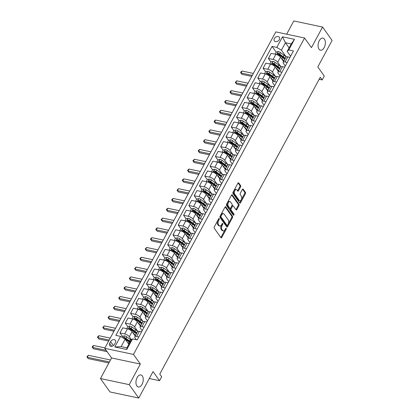<?xml version="1.0" encoding="UTF-8"?>
<svg xmlns="http://www.w3.org/2000/svg" width="419" height="419" viewBox="0 0 419 419"><rect width="100%" height="100%" fill="white"/><g stroke="black" fill="none" stroke-linecap="round" stroke-linejoin="round"><path stroke-width="0.63" d="M219.252 218.598A0.66 0.377 102 0 0 219.095 218.488A0.66 0.377 102 0 0 218.697 218.765L214.277 226.946A0.948 0.534 102 0 0 214.235 228.24L220.97 237.709A0.948 0.534 102 0 0 221.19 237.866A0.948 0.534 102 0 0 221.761 237.468L226.187 229.287A0.66 0.377 102 0 0 226.213 228.381A0.66 0.377 102 0 0 226.061 228.271A0.66 0.377 102 0 0 225.663 228.549L225.087 229.612A3.027 1.713 102 0 1 223.264 230.89A3.027 1.713 102 0 1 222.557 230.387L221.997 229.602A3.027 1.713 102 0 1 222.133 225.453L222.704 224.395A0.66 0.377 102 0 0 222.73 223.489A0.66 0.377 102 0 0 222.578 223.379A0.66 0.377 102 0 0 222.18 223.657L221.609 224.715A3.027 1.713 102 0 1 219.781 225.998A3.027 1.713 102 0 1 219.074 225.495L218.514 224.71A3.027 1.713 102 0 1 218.65 220.562L219.221 219.504A0.66 0.377 102 0 0 219.252 218.598M319.006 49.159A6.17 3.493 102 0 0 320.441 50.175A6.17 3.493 102 0 0 324.735 46.279A6.17 3.493 102 0 0 324.432 39.119A6.17 3.493 102 0 0 323.002 38.103A6.17 3.493 102 0 0 318.702 42A6.17 3.493 102 0 0 319.006 49.159M136.887 385.978A6.17 3.493 102 0 0 138.322 386.994A6.17 3.493 102 0 0 142.617 383.097A6.17 3.493 102 0 0 142.313 375.943A6.17 3.493 102 0 0 140.884 374.926A6.17 3.493 102 0 0 136.584 378.823A6.17 3.493 102 0 0 136.887 385.978M274.366 38.574A3.085 2.257 -35.4 0 0 274.34 40.889A3.085 2.257 -35.4 0 0 276.828 41.565A3.085 2.257 -35.4 0 0 279.342 39.627A3.085 2.257 -35.4 0 0 279.368 37.312A3.085 2.257 -35.4 0 0 276.88 36.642A3.085 2.257 -35.4 0 0 274.366 38.574M240.574 186.895A0.948 0.534 102 0 0 240.616 185.596L238.725 182.941A0.948 0.534 102 0 0 238.505 182.784A0.948 0.534 102 0 0 237.934 183.182L233.027 192.269A0.948 0.534 102 0 0 232.985 193.562L239.72 203.032A0.948 0.534 102 0 0 239.94 203.189A0.948 0.534 102 0 0 240.511 202.791L245.424 193.704A0.948 0.534 102 0 0 245.466 192.41L243.182 189.199A0.948 0.534 102 0 0 242.962 189.042A0.948 0.534 102 0 0 242.392 189.446L240.291 193.332A0.948 0.534 102 0 0 240.249 194.626L241.381 196.218A2.53 1.435 102 0 1 241.506 199.156A2.53 1.435 102 0 1 239.741 200.753A2.53 1.435 102 0 1 239.155 200.334L234.719 194.102A2.53 1.435 102 0 1 234.593 191.169A2.53 1.435 102 0 1 236.358 189.566A2.53 1.435 102 0 1 236.945 189.985L237.683 191.022A0.948 0.534 102 0 0 237.903 191.179A0.948 0.534 102 0 0 238.474 190.781L240.574 186.895L239.799 186.727A0.948 0.534 102 0 0 239.841 185.434L238.086 182.967M129.214 384.652L140.344 364.064L111.59 357.967L100.455 378.556L129.214 384.652L138.752 398.05L153.061 371.585L159.55 380.693L161.666 376.77L159.759 374.094L320.252 77.264L322.164 79.945L324.28 76.022L317.796 66.914L332.11 40.444L322.572 27.046L293.813 20.95L286.654 34.185M140.344 364.064L133.478 354.422L304.571 37.988L311.437 47.635L322.572 27.046M225.783 206.881A0.948 0.534 102 0 0 225.563 206.724A0.948 0.534 102 0 0 224.993 207.122L220.08 216.209A0.948 0.534 102 0 0 220.038 217.503L226.779 226.972A0.948 0.534 102 0 0 226.998 227.129A0.948 0.534 102 0 0 227.569 226.726L232.482 217.644A0.948 0.534 102 0 0 232.524 216.351L225.783 206.881L225.296 206.777M226.553 204.236L231.466 195.154A0.948 0.534 102 0 1 232.037 194.756A0.948 0.534 102 0 1 232.257 194.908L238.992 204.378A0.948 0.534 102 0 1 238.95 205.677L236.85 209.563A0.948 0.534 102 0 1 236.279 209.961A0.948 0.534 102 0 1 236.059 209.804L233.325 205.965A0.948 0.534 102 0 0 233.105 205.808A0.948 0.534 102 0 0 232.535 206.211L231.141 208.788A0.948 0.534 102 0 0 231.099 210.087L233.943 214.083A0.66 0.377 102 0 1 233.98 214.853A0.66 0.377 102 0 1 233.519 215.266A0.66 0.377 102 0 1 233.362 215.162L226.511 205.535A0.948 0.534 102 0 1 226.553 204.236M138.752 398.05L109.993 391.954L100.455 378.556M114.487 344.36L115.419 342.637A2.991 2.184 -35.4 0 0 115.445 340.39A2.991 2.184 -35.4 0 0 113.036 339.741A2.991 2.184 -35.4 0 0 110.6 341.616L109.668 343.339A2.991 2.184 -35.4 0 0 109.642 345.581A2.991 2.184 -35.4 0 0 112.051 346.235A2.991 2.184 -35.4 0 0 114.487 344.36M133.478 354.422L104.724 348.32L275.817 31.891L304.571 37.988M132.504 338.913L126.779 349.504L114.811 346.963L120.536 336.378L125.171 339.181L121.143 346.628L126.894 347.849L130.922 340.401L132.504 338.913L137.207 339.914L293.462 50.929L288.759 49.929L287.177 51.417L291.205 43.964L285.454 42.743L281.427 50.196L286.224 56.937M276.205 52.181L272.088 46.394L115.833 335.378L120.536 336.378M272.088 46.394L276.791 47.394L282.516 36.804L294.484 39.344L288.759 49.929M111.59 357.967L104.724 348.32M319.152 79.306L322.164 79.945M149.311 378.525L159.55 380.693M125.171 339.181L128.816 344.298M289.094 47.866L285.454 42.743L282.516 36.804M270.904 61.981L268.39 58.451L271.145 53.354L275.849 54.35A3.855 1.467 28.4 0 1 280.484 57.152L283.605 61.535M268.39 58.451L273.094 59.446A3.855 1.467 28.4 0 1 277.729 62.248L280.924 66.741M265.604 71.785L263.09 68.25L265.845 63.154L270.548 64.154A3.855 1.467 28.4 0 1 275.183 66.956L278.305 71.34M263.09 68.25L267.793 69.25A3.855 1.467 28.4 0 1 272.429 72.052L275.623 76.541M260.304 81.585L257.79 78.054L260.545 72.958L265.248 73.954A3.855 1.467 28.4 0 1 269.883 76.756L273.005 81.145M257.79 78.054L262.493 79.05A3.855 1.467 28.4 0 1 267.128 81.857L270.323 86.345M255.003 91.389L252.489 87.859L255.244 82.758L259.948 83.758A3.855 1.467 28.4 0 1 264.583 86.56L267.704 90.944M252.489 87.859L257.193 88.854A3.855 1.467 28.4 0 1 261.828 91.656L265.023 96.15M249.703 101.194L247.189 97.658L249.944 92.562L254.647 93.557A3.855 1.467 28.4 0 1 259.282 96.365L262.404 100.749M247.189 97.658L251.892 98.659A3.855 1.467 28.4 0 1 256.528 101.461L259.722 105.949M244.403 110.993L241.889 107.463L244.644 102.367L249.347 103.362A3.855 1.467 28.4 0 1 253.982 106.164L257.104 110.553M241.889 107.463L246.592 108.458A3.855 1.467 28.4 0 1 251.227 111.265L254.422 115.754M239.102 120.798L236.588 117.268L239.343 112.166L244.047 113.167A3.855 1.467 28.4 0 1 248.682 115.969L251.803 120.353M236.588 117.268L241.292 118.263A3.855 1.467 28.4 0 1 245.927 121.065L249.122 125.559M233.802 130.602L231.288 127.067L234.043 121.971L238.746 122.966A3.855 1.467 28.4 0 1 243.381 125.773L246.503 130.157M231.288 127.067L235.991 128.067A3.855 1.467 28.4 0 1 240.626 130.869L243.821 135.358M228.502 140.402L225.988 136.872L228.743 131.776L233.446 132.771A3.855 1.467 28.4 0 1 238.081 135.573L241.203 139.956A6.123 2.331 28.4 0 0 240.778 139.365M225.988 136.872L230.691 137.867A3.855 1.467 28.4 0 1 235.326 140.669L238.521 145.163M223.201 150.206L220.687 146.676L223.442 141.575L228.146 142.575A3.855 1.467 28.4 0 1 232.781 145.377L235.902 149.761M220.687 146.676L225.391 147.671A3.855 1.467 28.4 0 1 230.026 150.473L233.221 154.967M217.901 160.011L215.387 156.476L218.142 151.379L222.845 152.375A3.855 1.467 28.4 0 1 227.48 155.182L230.602 159.566M215.387 156.476L220.09 157.476A3.855 1.467 28.4 0 1 224.725 160.278L227.92 164.767M212.601 169.81L210.087 166.28L212.842 161.184L217.545 162.179A3.855 1.467 28.4 0 1 222.18 164.981L225.302 169.365M210.087 166.28L214.79 167.275A3.855 1.467 28.4 0 1 219.425 170.077L222.62 174.571M207.3 179.615L204.786 176.085L207.541 170.983L212.244 171.984A3.855 1.467 28.4 0 1 216.88 174.786L220.001 179.17M204.786 176.085L209.49 177.08A3.855 1.467 28.4 0 1 214.125 179.882L217.32 184.37M202 189.419L199.486 185.884L202.241 180.788L206.944 181.783A3.855 1.467 28.4 0 1 211.579 184.585L214.701 188.974M199.486 185.884L204.189 186.884A3.855 1.467 28.4 0 1 208.824 189.687L212.019 194.175M196.7 199.219L194.186 195.689L196.94 190.593L201.644 191.588A3.855 1.467 28.4 0 1 206.279 194.39L209.4 198.774M194.186 195.689L198.889 196.684A3.855 1.467 28.4 0 1 203.524 199.486L206.719 203.98M191.399 209.023L188.885 205.488L191.64 200.392L196.343 201.392A3.855 1.467 28.4 0 1 200.979 204.194L204.1 208.578M188.885 205.488L193.588 206.488A3.855 1.467 28.4 0 1 198.224 209.291L201.419 213.779M186.099 218.828L183.585 215.293L186.34 210.197L191.043 211.192A3.855 1.467 28.4 0 1 195.678 213.994L198.8 218.383M183.585 215.293L188.288 216.288A3.855 1.467 28.4 0 1 192.923 219.095L196.118 223.584M180.799 228.627L178.285 225.097L181.039 219.996L185.743 220.996A3.855 1.467 28.4 0 1 190.378 223.798L193.499 228.182A6.123 2.331 28.4 0 0 193.075 227.585M178.285 225.097L182.988 226.092A3.855 1.467 28.4 0 1 187.623 228.894L190.818 233.388M175.498 238.432L172.984 234.897L175.739 229.801L180.442 230.801A3.855 1.467 28.4 0 1 185.078 233.603L188.199 237.987M172.984 234.897L177.687 235.897A3.855 1.467 28.4 0 1 182.323 238.699L185.517 243.188M170.198 248.231L167.684 244.701L170.439 239.605L175.142 240.6A3.855 1.467 28.4 0 1 179.777 243.402L182.899 247.791M167.684 244.701L172.387 245.696A3.855 1.467 28.4 0 1 177.022 248.504L180.217 252.992M164.897 258.036L162.383 254.506L165.138 249.405L169.842 250.405A3.855 1.467 28.4 0 1 174.477 253.207L177.598 257.591A6.123 2.331 28.4 0 0 177.174 256.994M162.383 254.506L167.087 255.501A3.855 1.467 28.4 0 1 171.722 258.303L174.917 262.797M159.597 267.841L157.083 264.305L159.838 259.209L164.541 260.204A3.855 1.467 28.4 0 1 169.176 263.012L172.298 267.395M157.083 264.305L161.786 265.306A3.855 1.467 28.4 0 1 166.422 268.108L169.616 272.596M154.297 277.64L151.783 274.11L154.538 269.014L159.241 270.009A3.855 1.467 28.4 0 1 163.876 272.811L166.998 277.195M151.783 274.11L156.486 275.105A3.855 1.467 28.4 0 1 161.121 277.912L164.316 282.401M148.996 287.444L146.482 283.914L149.237 278.813L153.941 279.813A3.855 1.467 28.4 0 1 158.576 282.616L161.697 286.999A6.123 2.331 28.4 0 0 161.273 286.402M146.482 283.914L151.186 284.91A3.855 1.467 28.4 0 1 155.821 287.712L159.016 292.205M143.696 297.249L141.182 293.714L143.937 288.618L148.64 289.613A3.855 1.467 28.4 0 1 153.275 292.42L156.397 296.804M141.182 293.714L145.885 294.714A3.855 1.467 28.4 0 1 150.521 297.516L153.715 302.005M138.396 307.048L135.882 303.518L138.637 298.422L143.34 299.417A3.855 1.467 28.4 0 1 147.975 302.219L151.097 306.603M135.882 303.518L140.585 304.513A3.855 1.467 28.4 0 1 145.22 307.316L148.415 311.809M133.095 316.853L130.581 313.323L133.336 308.222L138.04 309.222A3.855 1.467 28.4 0 1 142.675 312.024L145.796 316.408M130.581 313.323L135.285 314.318A3.855 1.467 28.4 0 1 139.92 317.12L143.115 321.609M127.795 326.658L125.281 323.122L128.036 318.026L132.739 319.021A3.855 1.467 28.4 0 1 137.374 321.823L140.496 326.212M125.281 323.122L129.984 324.123A3.855 1.467 28.4 0 1 134.619 326.925L137.814 331.413M122.495 336.457L119.981 332.927L122.736 327.831L127.439 328.826A3.855 1.467 28.4 0 1 132.074 331.628L135.196 336.012M119.981 332.927L124.684 333.922A3.855 1.467 28.4 0 1 129.319 336.724L131.529 339.83M136.337 339.73L135.07 337.944A3.855 1.467 28.4 0 1 134.787 336.771A3.855 1.467 28.4 0 1 136.652 336.462L138.825 336.923M142.188 330.701L140.37 328.145A3.855 1.467 28.4 0 1 140.087 326.967A3.855 1.467 28.4 0 1 141.952 326.658L144.126 327.119M147.488 320.896L145.671 318.34A3.855 1.467 28.4 0 1 145.388 317.167A3.855 1.467 28.4 0 1 147.252 316.853L149.426 317.314M152.788 311.092L150.971 308.536A3.855 1.467 28.4 0 1 150.688 307.363A3.855 1.467 28.4 0 1 152.553 307.054L154.726 307.515M158.089 301.292L156.271 298.737A3.855 1.467 28.4 0 1 155.988 297.558A3.855 1.467 28.4 0 1 157.853 297.249L160.027 297.71M163.389 291.488L161.572 288.932A3.855 1.467 28.4 0 1 161.289 287.759A3.855 1.467 28.4 0 1 163.153 287.45L165.327 287.911M168.689 281.688L166.872 279.127A3.855 1.467 28.4 0 1 166.589 277.954A3.855 1.467 28.4 0 1 168.454 277.645L170.627 278.106M173.99 271.884L172.172 269.328A3.855 1.467 28.4 0 1 171.89 268.15A3.855 1.467 28.4 0 1 173.754 267.841L175.928 268.301M179.29 262.079L177.473 259.523A3.855 1.467 28.4 0 1 177.19 258.35A3.855 1.467 28.4 0 1 179.054 258.041L181.228 258.502M184.59 252.28L182.773 249.719A3.855 1.467 28.4 0 1 182.49 248.546A3.855 1.467 28.4 0 1 184.355 248.237L186.528 248.697M189.891 242.475L188.073 239.919A3.855 1.467 28.4 0 1 187.791 238.741A3.855 1.467 28.4 0 1 189.655 238.432L191.829 238.893M195.191 232.671L193.374 230.115A3.855 1.467 28.4 0 1 193.091 228.942A3.855 1.467 28.4 0 1 194.955 228.633L197.129 229.093M200.492 222.871L198.674 220.31A3.855 1.467 28.4 0 1 198.391 219.137A3.855 1.467 28.4 0 1 200.256 218.828L202.429 219.289M205.792 213.067L203.974 210.511A3.855 1.467 28.4 0 1 203.692 209.338A3.855 1.467 28.4 0 1 205.556 209.023L207.73 209.484M211.092 203.262L209.275 200.706A3.855 1.467 28.4 0 1 208.992 199.533A3.855 1.467 28.4 0 1 210.857 199.224L213.03 199.685M216.393 193.463L214.575 190.907A3.855 1.467 28.4 0 1 214.292 189.728A3.855 1.467 28.4 0 1 216.157 189.419L218.33 189.88M221.693 183.658L219.875 181.102A3.855 1.467 28.4 0 1 219.593 179.929A3.855 1.467 28.4 0 1 221.457 179.615L223.631 180.076M226.993 173.854L225.176 171.298A3.855 1.467 28.4 0 1 224.893 170.124A3.855 1.467 28.4 0 1 226.758 169.815L228.931 170.276M232.294 164.054L230.476 161.498A3.855 1.467 28.4 0 1 230.193 160.32A3.855 1.467 28.4 0 1 232.058 160.011L234.231 160.472M237.594 154.25L235.777 151.694A3.855 1.467 28.4 0 1 235.494 150.521A3.855 1.467 28.4 0 1 237.358 150.212L239.532 150.667M242.894 144.445L241.077 141.889A3.855 1.467 28.4 0 1 240.794 140.716A3.855 1.467 28.4 0 1 242.659 140.407L244.832 140.868M248.195 134.646L246.377 132.09A3.855 1.467 28.4 0 1 246.094 130.911A3.855 1.467 28.4 0 1 247.959 130.602L250.133 131.063M253.495 124.841L251.678 122.285A3.855 1.467 28.4 0 1 251.395 121.112A3.855 1.467 28.4 0 1 253.259 120.803L255.433 121.264M258.795 115.042L256.978 112.481A3.855 1.467 28.4 0 1 256.695 111.307A3.855 1.467 28.4 0 1 258.56 110.998L260.733 111.459M264.096 105.237L262.278 102.681A3.855 1.467 28.4 0 1 261.995 101.503A3.855 1.467 28.4 0 1 263.86 101.194L266.034 101.655M269.396 95.432L267.579 92.877A3.855 1.467 28.4 0 1 267.296 91.703A3.855 1.467 28.4 0 1 269.16 91.394L271.334 91.855M274.696 85.633L272.879 83.072A3.855 1.467 28.4 0 1 272.596 81.899A3.855 1.467 28.4 0 1 274.461 81.59L276.634 82.051M279.997 75.829L278.179 73.273A3.855 1.467 28.4 0 1 277.897 72.094A3.855 1.467 28.4 0 1 279.761 71.785L281.935 72.246M285.297 66.024L283.48 63.468A3.855 1.467 28.4 0 1 283.197 62.295A3.855 1.467 28.4 0 1 285.061 61.986L287.235 62.447M290.597 56.225L287.177 51.417M134.787 336.771L137.542 331.675A3.855 1.467 28.4 0 1 139.407 331.366L141.58 331.822M140.087 326.967L142.842 321.871A3.855 1.467 28.4 0 1 144.707 321.562L146.88 322.022M145.388 317.167L148.143 312.066A3.855 1.467 28.4 0 1 150.007 311.757L152.181 312.218M150.688 307.363L153.443 302.267A3.855 1.467 28.4 0 1 155.308 301.958L157.481 302.418M155.988 297.558L158.743 292.462A3.855 1.467 28.4 0 1 160.608 292.153L162.782 292.614M161.289 287.759L164.044 282.657A3.855 1.467 28.4 0 1 165.908 282.348L168.082 282.809M166.589 277.954L169.344 272.858A3.855 1.467 28.4 0 1 171.209 272.549L173.382 273.01M171.89 268.15L174.644 263.053A3.855 1.467 28.4 0 1 176.509 262.744L178.683 263.205M177.19 258.35L179.945 253.249A3.855 1.467 28.4 0 1 181.809 252.94L183.983 253.401M182.49 248.546L185.245 243.449A3.855 1.467 28.4 0 1 187.11 243.14L189.283 243.601M187.791 238.741L190.545 233.645A3.855 1.467 28.4 0 1 192.41 233.336L194.584 233.797M193.091 228.942L195.846 223.846A3.855 1.467 28.4 0 1 197.71 223.531L199.884 223.992M198.391 219.137L201.146 214.041A3.855 1.467 28.4 0 1 203.011 213.732L205.184 214.193M203.692 209.338L206.447 204.236A3.855 1.467 28.4 0 1 208.311 203.927L210.485 204.388M208.992 199.533L211.747 194.437A3.855 1.467 28.4 0 1 213.611 194.123L215.785 194.584M214.292 189.728L217.047 184.632A3.855 1.467 28.4 0 1 218.912 184.323L221.085 184.784M219.593 179.929L222.348 174.828A3.855 1.467 28.4 0 1 224.212 174.519L226.386 174.98M224.893 170.124L227.648 165.028A3.855 1.467 28.4 0 1 229.512 164.719L231.686 165.18M230.193 160.32L232.948 155.224A3.855 1.467 28.4 0 1 234.813 154.915L236.986 155.376M235.494 150.521L238.249 145.419A3.855 1.467 28.4 0 1 240.113 145.11L242.287 145.571M240.794 140.716L243.549 135.62A3.855 1.467 28.4 0 1 245.414 135.311L247.587 135.772M246.094 130.911L248.849 125.815A3.855 1.467 28.4 0 1 250.714 125.506L252.887 125.967M251.395 121.112L254.15 116.011A3.855 1.467 28.4 0 1 256.014 115.702L258.188 116.163M256.695 111.307L259.45 106.211A3.855 1.467 28.4 0 1 261.315 105.902L263.488 106.363M261.995 101.503L264.75 96.407A3.855 1.467 28.4 0 1 266.615 96.098L268.789 96.559M267.296 91.703L270.051 86.607A3.855 1.467 28.4 0 1 271.915 86.293L274.089 86.754M272.596 81.899L275.351 76.803A3.855 1.467 28.4 0 1 277.216 76.494L279.389 76.955M277.897 72.094L280.651 66.998A3.855 1.467 28.4 0 1 282.516 66.689L284.69 67.15M283.197 62.295L285.952 57.199A3.855 1.467 28.4 0 1 287.816 56.884L289.99 57.345M281.427 50.196L276.791 47.394M121.143 346.628L114.811 346.963M126.894 347.849L126.779 349.504M294.484 39.344L291.205 43.964M218.55 219.037A0.66 0.377 102 0 1 218.446 219.336L217.87 220.394A3.027 1.713 102 0 0 217.739 224.542L218.514 224.71M219.781 225.998L219.001 225.831A3.027 1.713 102 0 1 218.299 225.333L217.739 224.542M223.264 230.89L222.484 230.722A3.027 1.713 102 0 1 221.782 230.225L221.222 229.434A3.027 1.713 102 0 1 221.352 225.291L221.923 224.228A0.66 0.377 102 0 0 222.033 223.929M220.834 237.515A0.948 0.534 102 0 0 220.986 237.301L225.406 229.125A0.66 0.377 102 0 0 225.516 228.821M226.642 226.779A0.948 0.534 102 0 0 226.794 226.564L231.702 217.482A0.948 0.534 102 0 0 231.744 216.183L225.144 206.907M221.064 216.099A0.66 0.377 102 0 0 221.033 217.005L226.951 225.317A0.66 0.377 102 0 0 227.103 225.422A0.66 0.377 102 0 0 227.501 225.144L228.109 224.029A3.027 1.713 102 0 0 228.24 219.881L224.196 214.203A3.027 1.713 102 0 0 223.495 213.7A3.027 1.713 102 0 0 221.667 214.978L221.064 216.099L220.284 215.932A0.66 0.377 102 0 0 220.258 216.838L221.033 217.005M226.511 225.223A0.66 0.377 102 0 1 226.328 225.26A0.66 0.377 102 0 1 226.171 225.15L220.258 216.838M223.495 213.7L222.714 213.538A3.027 1.713 102 0 0 220.886 214.816L221.667 214.978M220.284 215.932L220.886 214.816M231.613 194.94L238.217 204.215L238.992 204.378M235.923 209.615A0.948 0.534 102 0 0 236.075 209.395L238.175 205.509A0.948 0.534 102 0 0 238.217 204.215M233.105 205.808L232.33 205.645A0.948 0.534 102 0 0 231.759 206.043L230.366 208.625A0.948 0.534 102 0 0 230.324 209.919L233.168 213.915L233.943 214.083M233.132 214.837A0.66 0.377 102 0 0 233.168 213.915M230.492 201.979A2.53 1.435 102 0 0 229.9 201.565A2.53 1.435 102 0 0 228.14 203.163A2.53 1.435 102 0 0 228.266 206.101L229.827 208.295A0.948 0.534 102 0 0 230.047 208.453A0.948 0.534 102 0 0 230.618 208.049L232.011 205.472A0.948 0.534 102 0 0 232.053 204.179L230.492 201.979M229.9 201.565L229.125 201.398A2.53 1.435 102 0 0 227.36 203A2.53 1.435 102 0 0 227.486 205.933L228.266 206.101M230.047 208.453L229.272 208.285A0.948 0.534 102 0 1 229.052 208.133L227.486 205.933M237.547 190.834A0.948 0.534 102 0 0 237.699 190.614L239.799 186.727M236.358 189.566L235.578 189.404A2.53 1.435 102 0 0 233.818 191.001A2.53 1.435 102 0 0 233.938 193.939L234.719 194.102M239.741 200.753L238.966 200.591A2.53 1.435 102 0 1 238.374 200.172L233.938 193.939M239.584 202.838A0.948 0.534 102 0 0 239.736 202.623L244.649 193.541A0.948 0.534 102 0 0 244.691 192.242L242.543 189.226M128.104 343.297L128.224 343.386A7.374 2.807 28.4 0 1 128.989 343.973M122.044 337.29L122.584 336.289L124.563 335.839A2.556 0.974 28.4 0 1 126.706 336.834L130.346 339.469A7.374 2.807 28.4 0 1 131.205 340.134M124.165 338.573A2.556 0.974 28.4 0 1 125.391 339.264L129.031 341.899A7.374 2.807 28.4 0 1 129.796 342.485M130.304 341.543A7.374 2.807 -151.6 0 0 129.539 340.956L125.899 338.327A2.556 0.974 -151.6 0 0 124.391 337.515C123.558 337.614 123.39 337.929 123.877 338.458M124.391 337.515L124.935 338.29A1.299 0.498 28.4 0 1 125.323 338.526L128.968 341.16A6.123 2.331 28.4 0 1 130.042 342.03M110.49 359.994L88.357 355.302L87.299 357.266L88.252 358.606L108.877 362.98M109.432 361.958L87.299 357.266L86.89 356.862L88.357 355.302M88.252 358.606L86.89 356.862M134.771 335.42A6.123 2.331 28.4 0 1 135.206 335.996M133.404 333.498L133.525 333.587A7.374 2.807 28.4 0 1 135.547 335.357M126.706 328.669L127.884 326.49L129.864 326.034A2.556 0.974 28.4 0 1 132.006 327.03L135.646 329.664A7.374 2.807 28.4 0 1 137.71 331.481M136.861 332.927A7.374 2.807 -151.6 0 0 134.839 331.151L131.199 328.522A2.556 0.974 -151.6 0 0 129.686 327.716C128.858 327.81 128.691 328.124 129.178 328.653A2.556 0.974 28.4 0 1 130.691 329.465L134.331 332.094A7.374 2.807 28.4 0 1 136.353 333.87M129.686 327.716L130.236 328.486A1.299 0.498 28.4 0 1 130.623 328.726L134.269 331.356A6.123 2.331 28.4 0 1 136.521 333.566M104.954 347.896L93.657 345.502L92.599 347.461L93.552 348.802L107.107 351.677M106.154 350.336L92.599 347.461L92.19 347.063L92.615 346.277L93.657 345.502M93.552 348.802L92.19 347.063M140.072 325.615A6.123 2.331 28.4 0 1 140.506 326.192M138.705 323.693L138.825 323.782A7.374 2.807 28.4 0 1 140.847 325.558M132.006 318.869L133.184 316.685L135.164 316.23A2.556 0.974 28.4 0 1 137.306 317.23L140.946 319.859A7.374 2.807 28.4 0 1 143.01 321.677M142.161 323.128A7.374 2.807 -151.6 0 0 140.14 321.352L136.5 318.718A2.556 0.974 -151.6 0 0 134.986 317.911C134.159 318.011 133.991 318.325 134.478 318.854A2.556 0.974 28.4 0 1 135.992 319.66L139.632 322.29A7.374 2.807 28.4 0 1 141.653 324.065M134.986 317.911L135.536 318.681A1.299 0.498 28.4 0 1 135.924 318.922L139.569 321.556A6.123 2.331 28.4 0 1 141.821 323.761M110.255 338.091L98.957 335.698L97.899 337.656L98.853 338.997L108.641 341.076M109.191 340.055L97.899 337.656L97.491 337.258L97.915 336.473L98.957 335.698M98.853 338.997L97.491 337.258M145.372 315.811A6.123 2.331 28.4 0 1 145.807 316.387M144.005 313.889L144.126 313.978A7.374 2.807 28.4 0 1 146.147 315.753M137.306 309.065L138.485 306.881L140.465 306.43A2.556 0.974 28.4 0 1 142.607 307.426L146.247 310.06A7.374 2.807 28.4 0 1 148.31 311.877M147.462 313.323A7.374 2.807 -151.6 0 0 145.44 311.547L141.8 308.918A2.556 0.974 -151.6 0 0 140.286 308.106C139.459 308.206 139.286 308.52 139.778 309.049A2.556 0.974 28.4 0 1 141.292 309.856L144.932 312.49A7.374 2.807 28.4 0 1 146.954 314.266M140.286 308.106L140.836 308.882A1.299 0.498 28.4 0 1 141.224 309.117L144.869 311.752A6.123 2.331 28.4 0 1 147.121 313.957M115.555 328.292L104.258 325.893L103.2 327.857L104.153 329.198L113.942 331.272M114.492 330.251L103.2 327.857L102.791 327.454L104.258 325.893M104.153 329.198L102.791 327.454M150.672 306.011A6.123 2.331 28.4 0 1 151.107 306.588M149.305 304.089L149.426 304.178A7.374 2.807 28.4 0 1 151.448 305.949M142.607 299.26L143.785 297.081L145.765 296.626A2.556 0.974 28.4 0 1 147.907 297.626L151.547 300.255A7.374 2.807 28.4 0 1 153.611 302.073M152.762 303.518A7.374 2.807 -151.6 0 0 150.74 301.743L147.1 299.114A2.556 0.974 -151.6 0 0 145.587 298.307C144.759 298.407 144.586 298.716 145.079 299.245A2.556 0.974 28.4 0 1 146.592 300.056L150.232 302.686A7.374 2.807 28.4 0 1 152.254 304.461M145.587 298.307L146.137 299.077A1.299 0.498 28.4 0 1 146.524 299.318L150.17 301.947A6.123 2.331 28.4 0 1 152.422 304.157M120.855 318.487L109.558 316.094L108.5 318.052L109.453 319.393L119.242 321.467M119.792 320.446L108.5 318.052L108.092 317.654L108.516 316.869L109.558 316.094M109.453 319.393L108.092 317.654M155.973 296.207A6.123 2.331 28.4 0 1 156.407 296.783M154.606 294.285L154.726 294.374A7.374 2.807 28.4 0 1 156.748 296.149M147.907 289.461L149.085 287.277L151.065 286.821A2.556 0.974 28.4 0 1 153.207 287.822L156.847 290.451A7.374 2.807 28.4 0 1 158.911 292.268M158.063 293.719A7.374 2.807 -151.6 0 0 156.041 291.943L152.401 289.309A2.556 0.974 -151.6 0 0 150.887 288.502C150.06 288.602 149.887 288.916 150.379 289.445A2.556 0.974 28.4 0 1 151.893 290.252L155.533 292.886A7.374 2.807 28.4 0 1 157.554 294.657M150.887 288.502L151.437 289.272A1.299 0.498 28.4 0 1 151.825 289.513L155.47 292.148A6.123 2.331 28.4 0 1 157.722 294.353M126.156 308.683L114.858 306.289L113.8 308.253L114.754 309.589L124.543 311.668M125.092 310.647L113.8 308.253L113.392 307.85L114.858 306.289M114.754 309.589L113.392 307.85M159.906 284.48L160.027 284.569A7.374 2.807 28.4 0 1 162.048 286.345M153.207 279.656L154.386 277.472L156.366 277.022A2.556 0.974 28.4 0 1 158.508 278.017L162.148 280.651A7.374 2.807 28.4 0 1 164.211 282.469M163.363 283.914A7.374 2.807 -151.6 0 0 161.341 282.139L157.701 279.51A2.556 0.974 -151.6 0 0 156.187 278.698C155.36 278.797 155.187 279.112 155.679 279.641A2.556 0.974 28.4 0 1 157.193 280.447L160.833 283.082A7.374 2.807 28.4 0 1 162.855 284.857M156.187 278.698L156.737 279.473A1.299 0.498 28.4 0 1 157.125 279.714L160.77 282.343A6.123 2.331 28.4 0 1 163.022 284.548M131.456 298.883L120.159 296.49L119.101 298.448L120.054 299.789L129.843 301.863M130.393 300.842L119.101 298.448L118.692 298.045L120.159 296.49M120.054 299.789L118.692 298.045M166.573 276.603A6.123 2.331 28.4 0 1 167.008 277.179M165.206 274.681L165.327 274.77A7.374 2.807 28.4 0 1 167.349 276.54M158.508 269.852L159.686 267.673L161.666 267.217A2.556 0.974 28.4 0 1 163.808 268.218L167.448 270.847A7.374 2.807 28.4 0 1 169.512 272.664M168.663 274.11A7.374 2.807 -151.6 0 0 166.642 272.34L163.001 269.705A2.556 0.974 -151.6 0 0 161.488 268.898C160.66 268.998 160.487 269.307 160.98 269.836A2.556 0.974 28.4 0 1 162.493 270.648L166.133 273.277A7.374 2.807 28.4 0 1 168.155 275.053M161.488 268.898L162.038 269.668A1.299 0.498 28.4 0 1 162.425 269.909L166.071 272.539A6.123 2.331 28.4 0 1 168.323 274.749M136.756 289.079L125.459 286.685L124.401 288.644L125.354 289.985L135.143 292.059M135.693 291.037L124.401 288.644L123.993 288.246L124.417 287.46L125.459 286.685M125.354 289.985L123.993 288.246M171.874 266.798A6.123 2.331 28.4 0 1 172.309 267.374M170.507 264.876L170.627 264.965A7.374 2.807 28.4 0 1 172.649 266.741M163.808 260.052L164.986 257.868L166.966 257.413A2.556 0.974 28.4 0 1 169.108 258.413L172.748 261.042A7.374 2.807 28.4 0 1 174.812 262.865M173.964 264.31A7.374 2.807 -151.6 0 0 171.942 262.535L168.302 259.9A2.556 0.974 -151.6 0 0 166.788 259.094C165.961 259.193 165.788 259.508 166.28 260.037A2.556 0.974 28.4 0 1 167.794 260.843L171.434 263.478A7.374 2.807 28.4 0 1 173.456 265.248M166.788 259.094L167.338 259.864A1.299 0.498 28.4 0 1 167.726 260.105L171.371 262.739A6.123 2.331 28.4 0 1 173.623 264.944M142.057 279.274L130.759 276.88L129.701 278.845L130.655 280.18L140.444 282.259M140.994 281.238L129.701 278.845L129.293 278.441L130.759 276.88M130.655 280.18L129.293 278.441M175.807 255.071L175.928 255.161A7.374 2.807 28.4 0 1 177.949 256.936M169.108 250.248L170.287 248.069L172.267 247.613A2.556 0.974 28.4 0 1 174.404 248.608L178.049 251.243A7.374 2.807 28.4 0 1 180.112 253.06M179.264 254.506A7.374 2.807 -151.6 0 0 177.242 252.73L173.602 250.101A2.556 0.974 -151.6 0 0 172.089 249.289C171.261 249.389 171.088 249.703 171.581 250.232A2.556 0.974 28.4 0 1 173.094 251.039L176.734 253.673A7.374 2.807 28.4 0 1 178.756 255.449M172.089 249.289L172.638 250.064A1.299 0.498 28.4 0 1 173.026 250.305L176.671 252.935A6.123 2.331 28.4 0 1 178.923 255.14M147.357 269.475L136.06 267.081L135.002 269.04L135.955 270.381L145.744 272.455M146.294 271.433L135.002 269.04L134.593 268.637L136.06 267.081M135.955 270.381L134.593 268.637M182.475 247.194A6.123 2.331 28.4 0 1 182.909 247.77M181.108 245.272L181.228 245.361A7.374 2.807 28.4 0 1 183.25 247.137M174.409 240.443L175.587 238.264L177.567 237.809A2.556 0.974 28.4 0 1 179.704 238.809L183.349 241.438A7.374 2.807 28.4 0 1 185.413 243.256M184.564 244.701A7.374 2.807 -151.6 0 0 182.543 242.931L178.903 240.297A2.556 0.974 -151.6 0 0 177.389 239.49C176.561 239.589 176.389 239.904 176.881 240.433A2.556 0.974 28.4 0 1 178.394 241.239L182.035 243.868A7.374 2.807 28.4 0 1 184.056 245.644M177.389 239.49L177.939 240.26A1.299 0.498 28.4 0 1 178.326 240.501L181.972 243.13A6.123 2.331 28.4 0 1 184.224 245.34M152.657 259.67L141.36 257.276L140.302 259.235L141.255 260.576L151.044 262.65M151.594 261.629L140.302 259.235L139.894 258.837L140.318 258.052L141.36 257.276M141.255 260.576L139.894 258.837M187.775 237.39A6.123 2.331 28.4 0 1 188.21 237.966M186.408 235.468L186.528 235.557A7.374 2.807 28.4 0 1 188.55 237.332M179.709 230.644L180.888 228.46L182.867 228.009A2.556 0.974 28.4 0 1 185.004 229.004L188.65 231.634A7.374 2.807 28.4 0 1 190.713 233.456M189.865 234.902A7.374 2.807 -151.6 0 0 187.843 233.126L184.203 230.497A2.556 0.974 -151.6 0 0 182.689 229.685C181.862 229.785 181.689 230.099 182.181 230.628A2.556 0.974 28.4 0 1 183.695 231.435L187.335 234.069A7.374 2.807 28.4 0 1 189.357 235.839M182.689 229.685L183.239 230.455A1.299 0.498 28.4 0 1 183.627 230.696L187.272 233.331A6.123 2.331 28.4 0 1 189.524 235.536M157.958 249.871L146.66 247.472L145.603 249.436L146.556 250.772L156.345 252.851M156.895 251.829L145.603 249.436L145.194 249.033L146.66 247.472M146.556 250.772L145.194 249.033M191.708 225.668L191.829 225.752A7.374 2.807 28.4 0 1 193.85 227.527M185.009 220.839L186.188 218.66L188.168 218.205A2.556 0.974 28.4 0 1 190.305 219.2L193.95 221.834A7.374 2.807 28.4 0 1 196.013 223.652M195.165 225.097A7.374 2.807 -151.6 0 0 193.143 223.322L189.503 220.693A2.556 0.974 -151.6 0 0 187.99 219.886C187.162 219.98 186.989 220.294 187.482 220.823A2.556 0.974 28.4 0 1 188.995 221.635L192.635 224.265A7.374 2.807 28.4 0 1 194.657 226.04M187.99 219.886L188.54 220.656A1.299 0.498 28.4 0 1 188.927 220.897L192.572 223.526A6.123 2.331 28.4 0 1 194.825 225.731M163.258 240.066L151.961 237.673L150.903 239.631L151.856 240.972L161.645 243.046M162.195 242.025L150.903 239.631L150.494 239.233L150.919 238.448L151.961 237.673M151.856 240.972L150.494 239.233M198.376 217.786A6.123 2.331 28.4 0 1 198.81 218.362M197.009 215.864L197.129 215.953A7.374 2.807 28.4 0 1 199.151 217.728M190.31 211.04L191.488 208.856L193.468 208.4A2.556 0.974 28.4 0 1 195.605 209.4L199.25 212.03A7.374 2.807 28.4 0 1 201.314 213.847M200.465 215.293A7.374 2.807 -151.6 0 0 198.444 213.522L194.804 210.888A2.556 0.974 -151.6 0 0 193.29 210.081C192.462 210.181 192.29 210.495 192.782 211.024A2.556 0.974 28.4 0 1 194.296 211.831L197.936 214.46A7.374 2.807 28.4 0 1 199.957 216.235M193.29 210.081L193.84 210.851A1.299 0.498 28.4 0 1 194.227 211.092L197.873 213.721A6.123 2.331 28.4 0 1 200.125 215.932M168.558 230.261L157.261 227.868L156.203 229.827L157.156 231.168L166.945 233.242M167.495 232.226L156.203 229.827L155.795 229.429L156.219 228.643L157.261 227.868M157.156 231.168L155.795 229.429M203.676 207.981A6.123 2.331 28.4 0 1 204.111 208.557M202.309 206.059L202.429 206.148A7.374 2.807 28.4 0 1 204.451 207.924M195.61 201.235L196.789 199.051L198.768 198.601A2.556 0.974 28.4 0 1 200.905 199.596L204.551 202.23A7.374 2.807 28.4 0 1 206.614 204.048M205.766 205.493A7.374 2.807 -151.6 0 0 203.744 203.718L200.104 201.089A2.556 0.974 -151.6 0 0 198.59 200.277C197.763 200.376 197.59 200.691 198.082 201.22A2.556 0.974 28.4 0 1 199.591 202.026L203.236 204.661A7.374 2.807 28.4 0 1 205.258 206.431M198.59 200.277L199.14 201.047A1.299 0.498 28.4 0 1 199.528 201.288L203.173 203.922A6.123 2.331 28.4 0 1 205.425 206.127M173.859 220.462L162.562 218.063L161.504 220.027L162.457 221.368L172.246 223.442M172.796 222.421L161.504 220.027L161.095 219.624L162.562 218.063M162.457 221.368L161.095 219.624M208.976 198.182A6.123 2.331 28.4 0 1 209.411 198.758M207.609 196.26L207.73 196.349A7.374 2.807 28.4 0 1 209.751 198.119M200.911 191.431L202.089 189.252L204.069 188.796A2.556 0.974 28.4 0 1 206.206 189.791L209.851 192.426A7.374 2.807 28.4 0 1 211.914 194.243M211.066 195.689A7.374 2.807 -151.6 0 0 209.044 193.913L205.404 191.284A2.556 0.974 -151.6 0 0 203.891 190.477C203.063 190.572 202.89 190.886 203.383 191.415A2.556 0.974 28.4 0 1 204.891 192.227L208.536 194.856A7.374 2.807 28.4 0 1 210.558 196.631M203.891 190.477L204.441 191.247A1.299 0.498 28.4 0 1 204.828 191.488L208.473 194.117A6.123 2.331 28.4 0 1 210.726 196.328M179.159 210.657L167.862 208.264L166.804 210.223L167.757 211.564L177.546 213.638M178.096 212.616L166.804 210.223L166.395 209.825L166.82 209.039L167.862 208.264M167.757 211.564L166.395 209.825M214.277 188.377A6.123 2.331 28.4 0 1 214.711 188.953M212.91 186.455L213.03 186.544A7.374 2.807 28.4 0 1 215.052 188.32M206.211 181.631L207.389 179.447L209.369 178.992A2.556 0.974 28.4 0 1 211.506 179.992L215.151 182.621A7.374 2.807 28.4 0 1 217.215 184.439M216.366 185.884A7.374 2.807 -151.6 0 0 214.345 184.114L210.705 181.479A2.556 0.974 -151.6 0 0 209.191 180.673C208.363 180.772 208.191 181.087 208.683 181.616A2.556 0.974 28.4 0 1 210.191 182.422L213.837 185.051A7.374 2.807 28.4 0 1 215.858 186.827M209.191 180.673L209.741 181.443A1.299 0.498 28.4 0 1 210.129 181.684L213.774 184.313A6.123 2.331 28.4 0 1 216.026 186.523M184.46 200.853L173.162 198.459L172.104 200.418L173.057 201.759L182.846 203.833M183.396 202.817L172.104 200.418L171.696 200.02L172.12 199.234L173.162 198.459M173.057 201.759L171.696 200.02M219.577 178.573A6.123 2.331 28.4 0 1 220.012 179.149M218.21 176.65L218.33 176.739A7.374 2.807 28.4 0 1 220.352 178.515M211.511 171.827L212.69 169.643L214.669 169.192A2.556 0.974 28.4 0 1 216.806 170.187L220.452 172.822A7.374 2.807 28.4 0 1 222.515 174.639M221.667 176.085A7.374 2.807 -151.6 0 0 219.645 174.309L216.005 171.68A2.556 0.974 -151.6 0 0 214.491 170.868C213.664 170.968 213.491 171.282 213.983 171.811A2.556 0.974 28.4 0 1 215.492 172.618L219.137 175.252A7.374 2.807 28.4 0 1 221.159 177.028M214.491 170.868L215.041 171.643A1.299 0.498 28.4 0 1 215.429 171.879L219.074 174.514A6.123 2.331 28.4 0 1 221.326 176.718M189.76 191.054L178.463 188.655L177.405 190.619L178.358 191.96L188.147 194.034M188.697 193.012L177.405 190.619L176.996 190.216L178.463 188.655M178.358 191.96L176.996 190.216M224.877 168.773A6.123 2.331 28.4 0 1 225.312 169.349M223.51 166.851L223.631 166.94A7.374 2.807 28.4 0 1 225.652 168.71M216.812 162.022L217.99 159.843L219.97 159.388A2.556 0.974 28.4 0 1 222.107 160.383L225.752 163.017A7.374 2.807 28.4 0 1 227.816 164.835M226.967 166.28A7.374 2.807 -151.6 0 0 224.945 164.505L221.305 161.875A2.556 0.974 -151.6 0 0 219.792 161.069C218.964 161.163 218.791 161.477 219.284 162.006A2.556 0.974 28.4 0 1 220.792 162.818L224.437 165.447A7.374 2.807 28.4 0 1 226.459 167.223M219.792 161.069L220.342 161.839A1.299 0.498 28.4 0 1 220.729 162.08L224.375 164.709A6.123 2.331 28.4 0 1 226.627 166.919M195.06 181.249L183.763 178.855L182.705 180.814L183.658 182.155L193.447 184.229M193.997 183.208L182.705 180.814L182.296 180.416L182.721 179.631L183.763 178.855M183.658 182.155L182.296 180.416M230.178 158.969A6.123 2.331 28.4 0 1 230.612 159.545M228.811 157.046L228.931 157.135A7.374 2.807 28.4 0 1 230.953 158.911M222.112 152.223L223.29 150.039L225.27 149.583A2.556 0.974 28.4 0 1 227.407 150.583L231.052 153.213A7.374 2.807 28.4 0 1 233.116 155.03M232.267 156.481A7.374 2.807 -151.6 0 0 230.246 154.705L226.606 152.071A2.556 0.974 -151.6 0 0 225.092 151.264C224.265 151.364 224.092 151.678 224.584 152.207A2.556 0.974 28.4 0 1 226.092 153.014L229.738 155.643A7.374 2.807 28.4 0 1 231.759 157.418M225.092 151.264L225.642 152.034A1.299 0.498 28.4 0 1 226.03 152.275L229.675 154.91A6.123 2.331 28.4 0 1 231.927 157.115M200.361 171.444L189.063 169.051L188.005 171.01L188.959 172.35L198.747 174.43M199.297 173.408L188.005 171.01L187.597 170.612L188.021 169.826L189.063 169.051M188.959 172.35L187.597 170.612M235.478 149.164A6.123 2.331 28.4 0 1 235.913 149.74M234.111 147.242L234.231 147.331A7.374 2.807 28.4 0 1 236.253 149.106M227.412 142.418L228.591 140.234L230.57 139.784A2.556 0.974 28.4 0 1 232.707 140.779L236.353 143.413A7.374 2.807 28.4 0 1 238.416 145.231M237.568 146.676A7.374 2.807 -151.6 0 0 235.546 144.901L231.906 142.271A2.556 0.974 -151.6 0 0 230.392 141.46C229.565 141.559 229.392 141.873 229.884 142.402A2.556 0.974 28.4 0 1 231.393 143.209L235.038 145.843A7.374 2.807 28.4 0 1 237.06 147.619M230.392 141.46L230.942 142.235A1.299 0.498 28.4 0 1 231.33 142.47L234.975 145.105A6.123 2.331 28.4 0 1 237.227 147.31M205.661 161.645L194.364 159.251L193.306 161.21L194.259 162.551L204.048 164.625M204.598 163.604L193.306 161.21L192.897 160.807L194.364 159.251M194.259 162.551L192.897 160.807M239.411 137.442L239.532 137.532A7.374 2.807 28.4 0 1 241.554 139.302M232.713 132.614L233.891 130.435L235.871 129.979A2.556 0.974 28.4 0 1 238.008 130.979L241.653 133.609A7.374 2.807 28.4 0 1 243.717 135.426M242.868 136.872A7.374 2.807 -151.6 0 0 240.846 135.101L237.206 132.467A2.556 0.974 -151.6 0 0 235.693 131.66C234.865 131.76 234.692 132.069 235.185 132.598A2.556 0.974 28.4 0 1 236.693 133.41L240.338 136.039A7.374 2.807 28.4 0 1 242.36 137.814M235.693 131.66L236.243 132.43A1.299 0.498 28.4 0 1 236.63 132.671L240.276 135.3A6.123 2.331 28.4 0 1 242.528 137.511M210.961 151.84L199.664 149.447L198.606 151.406L199.559 152.746L209.348 154.821M209.898 153.799L198.606 151.406L198.197 151.008L198.622 150.222L199.664 149.447M199.559 152.746L198.197 151.008M246.079 129.56A6.123 2.331 28.4 0 1 246.513 130.136M244.712 127.638L244.832 127.727A7.374 2.807 28.4 0 1 246.854 129.502M238.013 122.814L239.191 120.63L241.171 120.174A2.556 0.974 28.4 0 1 243.308 121.175L246.953 123.804A7.374 2.807 28.4 0 1 249.017 125.621M248.168 127.072A7.374 2.807 -151.6 0 0 246.147 125.297L242.507 122.662A2.556 0.974 -151.6 0 0 240.993 121.856C240.166 121.955 239.993 122.269 240.485 122.798A2.556 0.974 28.4 0 1 241.993 123.605L245.639 126.239A7.374 2.807 28.4 0 1 247.66 128.01M240.993 121.856L241.543 122.626A1.299 0.498 28.4 0 1 241.931 122.867L245.576 125.501A6.123 2.331 28.4 0 1 247.828 127.706M216.262 142.036L204.964 139.642L203.906 141.606L204.86 142.942L214.648 145.021M215.198 144L203.906 141.606L203.498 141.203L204.964 139.642M204.86 142.942L203.498 141.203M251.379 119.755A6.123 2.331 28.4 0 1 251.814 120.337M250.012 117.833L250.133 117.922A7.374 2.807 28.4 0 1 252.154 119.698M243.313 113.01L244.492 110.831L246.472 110.375A2.556 0.974 28.4 0 1 248.608 111.37L252.254 114.005A7.374 2.807 28.4 0 1 254.317 115.822M253.469 117.268A7.374 2.807 -151.6 0 0 251.447 115.492L247.807 112.863A2.556 0.974 -151.6 0 0 246.293 112.051C245.466 112.151 245.293 112.465 245.785 112.994A2.556 0.974 28.4 0 1 247.294 113.8L250.939 116.435A7.374 2.807 28.4 0 1 252.961 118.21M246.293 112.051L246.843 112.826A1.299 0.498 28.4 0 1 247.231 113.067L250.876 115.696A6.123 2.331 28.4 0 1 253.128 117.901M221.557 132.236L210.265 129.843L209.207 131.802L210.16 133.142L219.949 135.217M220.499 134.195L209.207 131.802L208.798 131.398L210.265 129.843M210.16 133.142L208.798 131.398M256.679 109.956A6.123 2.331 28.4 0 1 257.114 110.532M255.312 108.034L255.433 108.123A7.374 2.807 28.4 0 1 257.455 109.893M248.614 103.205L249.792 101.026L251.772 100.57A2.556 0.974 28.4 0 1 253.909 101.571L257.554 104.2A7.374 2.807 28.4 0 1 259.618 106.017M258.769 107.463A7.374 2.807 -151.6 0 0 256.747 105.693L253.107 103.058A2.556 0.974 -151.6 0 0 251.594 102.252C250.766 102.351 250.593 102.665 251.086 103.189A2.556 0.974 28.4 0 1 252.594 104.001L256.239 106.63A7.374 2.807 28.4 0 1 258.261 108.406M251.594 102.252L252.144 103.022A1.299 0.498 28.4 0 1 252.531 103.263L256.177 105.892A6.123 2.331 28.4 0 1 258.429 108.102M226.857 122.432L215.565 120.038L214.507 121.997L215.46 123.338L225.249 125.412M225.799 124.391L214.507 121.997L214.099 121.599L214.523 120.813L215.565 120.038M215.46 123.338L214.099 121.599M261.98 100.151A6.123 2.331 28.4 0 1 262.414 100.728M260.613 98.229L260.733 98.318A7.374 2.807 28.4 0 1 262.755 100.094M253.914 93.406L255.092 91.222L257.072 90.766A2.556 0.974 28.4 0 1 259.209 91.766L262.854 94.395A7.374 2.807 28.4 0 1 264.918 96.218M264.07 97.664A7.374 2.807 -151.6 0 0 262.048 95.888L258.408 93.254A2.556 0.974 -151.6 0 0 256.894 92.447C256.067 92.547 255.894 92.861 256.386 93.39A2.556 0.974 28.4 0 1 257.894 94.196L261.54 96.831A7.374 2.807 28.4 0 1 263.561 98.601M256.894 92.447L257.444 93.217A1.299 0.498 28.4 0 1 257.832 93.458L261.477 96.092A6.123 2.331 28.4 0 1 263.729 98.297M232.157 112.627L220.865 110.234L219.807 112.198L220.761 113.533L230.55 115.613M231.099 114.591L219.807 112.198L219.399 111.794L220.865 110.234M220.761 113.533L219.399 111.794M267.28 90.347A6.123 2.331 28.4 0 1 267.715 90.928M265.913 88.425L266.034 88.514A7.374 2.807 28.4 0 1 268.055 90.289M259.214 83.601L260.393 81.422L262.373 80.967A2.556 0.974 28.4 0 1 264.509 81.962L268.155 84.596A7.374 2.807 28.4 0 1 270.218 86.414M269.37 87.859A7.374 2.807 -151.6 0 0 267.348 86.084L263.708 83.454A2.556 0.974 -151.6 0 0 262.194 82.648C261.367 82.742 261.194 83.056 261.686 83.585A2.556 0.974 28.4 0 1 263.195 84.397L266.84 87.026A7.374 2.807 28.4 0 1 268.862 88.802M262.194 82.648L262.744 83.418A1.299 0.498 28.4 0 1 263.132 83.659L266.777 86.288A6.123 2.331 28.4 0 1 269.029 88.493M237.458 102.828L226.166 100.434L225.108 102.393L226.061 103.734L235.85 105.808M236.4 104.787L225.108 102.393L224.699 101.995L225.123 101.209L226.166 100.434M226.061 103.734L224.699 101.995M272.58 80.548A6.123 2.331 28.4 0 1 273.015 81.124M271.213 78.625L271.334 78.714A7.374 2.807 28.4 0 1 273.356 80.49M264.515 73.796L265.693 71.618L267.673 71.162A2.556 0.974 28.4 0 1 269.81 72.162L273.455 74.792A7.374 2.807 28.4 0 1 275.519 76.609M274.67 78.054A7.374 2.807 -151.6 0 0 272.649 76.284L269.008 73.65A2.556 0.974 -151.6 0 0 267.495 72.843C266.667 72.943 266.494 73.257 266.987 73.786A2.556 0.974 28.4 0 1 268.495 74.592L272.141 77.222A7.374 2.807 28.4 0 1 274.162 78.997M267.495 72.843L268.045 73.613A1.299 0.498 28.4 0 1 268.432 73.854L272.078 76.483A6.123 2.331 28.4 0 1 274.33 78.693M242.758 93.023L231.466 90.63L230.408 92.589L231.361 93.929L241.15 96.003M241.7 94.987L230.408 92.589L230 92.19L230.424 91.405L231.466 90.63M231.361 93.929L230 92.19M277.881 70.743A6.123 2.331 28.4 0 1 278.316 71.319M276.509 68.821L276.634 68.91A7.374 2.807 28.4 0 1 278.656 70.685M269.815 63.997L270.993 61.813L272.973 61.363A2.556 0.974 28.4 0 1 275.11 62.358L278.755 64.987A7.374 2.807 28.4 0 1 280.819 66.81M279.971 68.255A7.374 2.807 -151.6 0 0 277.949 66.48L274.309 63.85A2.556 0.974 -151.6 0 0 272.795 63.039C271.968 63.138 271.795 63.452 272.287 63.981A2.556 0.974 28.4 0 1 273.796 64.788L277.441 67.422A7.374 2.807 28.4 0 1 279.463 69.193M272.795 63.039L273.345 63.808A1.299 0.498 28.4 0 1 273.733 64.049L277.378 66.684A6.123 2.331 28.4 0 1 279.63 68.889M248.058 83.224L236.766 80.825L235.708 82.789L236.662 84.125L246.451 86.204M247.001 85.183L235.708 82.789L235.3 82.386L236.766 80.825M236.662 84.125L235.3 82.386M283.181 60.944A6.123 2.331 28.4 0 1 283.616 61.52M281.809 59.021L281.935 59.11A7.374 2.807 28.4 0 1 283.956 60.881M275.115 54.192L276.294 52.014L278.274 51.558A2.556 0.974 28.4 0 1 280.411 52.553L284.056 55.188A7.374 2.807 28.4 0 1 286.119 57.005M285.271 58.451A7.374 2.807 -151.6 0 0 283.249 56.675L279.609 54.046A2.556 0.974 -151.6 0 0 278.096 53.239C277.268 53.333 277.095 53.648 277.588 54.177A2.556 0.974 28.4 0 1 279.096 54.989L282.741 57.618A7.374 2.807 28.4 0 1 284.763 59.393M278.096 53.239L278.645 54.009A1.299 0.498 28.4 0 1 279.033 54.25L282.678 56.879A6.123 2.331 28.4 0 1 284.93 59.084M253.359 73.419L242.067 71.026L241.009 72.985L241.962 74.325L251.751 76.399M252.301 75.378L241.009 72.985L240.6 72.587L241.025 71.801L242.067 71.026M241.962 74.325L240.6 72.587M280.484 57.152L277.729 62.248M275.183 66.956L272.429 72.052M269.883 76.756L267.128 81.857M264.583 86.56L261.828 91.656M259.282 96.365L256.528 101.461M253.982 106.164L251.227 111.265M248.682 115.969L245.927 121.065M243.381 125.773L240.626 130.869M238.081 135.573L235.326 140.669M232.781 145.377L230.026 150.473M227.48 155.182L224.725 160.278M222.18 164.981L219.425 170.077M216.88 174.786L214.125 179.882M211.579 184.585L208.824 189.687M206.279 194.39L203.524 199.486M200.979 204.194L198.224 209.291M195.678 213.994L192.923 219.095M190.378 223.798L187.623 228.894M185.078 233.603L182.323 238.699M179.777 243.402L177.022 248.504M174.477 253.207L171.722 258.303M169.176 263.012L166.422 268.108M163.876 272.811L161.121 277.912M158.576 282.616L155.821 287.712M153.275 292.42L150.521 297.516M147.975 302.219L145.22 307.316M142.675 312.024L139.92 317.12M137.374 321.823L134.619 326.925M132.074 331.628L129.319 336.724M139.407 331.366L136.652 336.462M127.439 328.826L124.684 333.922M132.739 319.021L129.984 324.123M144.707 321.562L141.952 326.658M138.04 309.222L135.285 314.318M150.007 311.757L147.252 316.853M143.34 299.417L140.585 304.513M155.308 301.958L152.553 307.054M148.64 289.613L145.885 294.714M160.608 292.153L157.853 297.249M153.941 279.813L151.186 284.91M165.908 282.348L163.153 287.45M159.241 270.009L156.486 275.105M171.209 272.549L168.454 277.645M164.541 260.204L161.786 265.306M176.509 262.744L173.754 267.841M169.842 250.405L167.087 255.501M181.809 252.94L179.054 258.041M175.142 240.6L172.387 245.696M187.11 243.14L184.355 248.237M180.442 230.801L177.687 235.897M192.41 233.336L189.655 238.432M185.743 220.996L182.988 226.092M197.71 223.531L194.955 228.633M191.043 211.192L188.288 216.288M203.011 213.732L200.256 218.828M196.343 201.392L193.588 206.488M208.311 203.927L205.556 209.023M201.644 191.588L198.889 196.684M213.611 194.123L210.857 199.224M206.944 181.783L204.189 186.884M218.912 184.323L216.157 189.419M212.244 171.984L209.49 177.08M224.212 174.519L221.457 179.615M217.545 162.179L214.79 167.275M229.512 164.719L226.758 169.815M222.845 152.375L220.09 157.476M234.813 154.915L232.058 160.011M228.146 142.575L225.391 147.671M240.113 145.11L237.358 150.212M233.446 132.771L230.691 137.867M245.414 135.311L242.659 140.407M238.746 122.966L235.991 128.067M250.714 125.506L247.959 130.602M244.047 113.167L241.292 118.263M256.014 115.702L253.259 120.803M249.347 103.362L246.592 108.458M261.315 105.902L258.56 110.998M254.647 93.557L251.892 98.659M266.615 96.098L263.86 101.194M259.948 83.758L257.193 88.854M271.915 86.293L269.16 91.394M265.248 73.954L262.493 79.05M277.216 76.494L274.461 81.59M270.548 64.154L267.793 69.25M282.516 66.689L279.761 71.785M275.849 54.35L273.094 59.446M287.816 56.884L285.061 61.986M111.773 346.293L109.668 343.339M113.418 345.575L110.6 341.616M217.87 220.394L218.65 220.562M218.299 225.333L219.074 225.495M221.923 224.228L222.704 224.395M221.352 225.291L222.133 225.453M221.222 229.434L221.997 229.602M221.782 230.225L222.557 230.387M225.406 229.125L226.187 229.287M220.986 237.301L221.761 237.468M218.446 219.336L219.221 219.504M231.744 216.183L232.524 216.351M231.702 217.482L232.482 217.644M226.794 226.564L227.569 226.726M226.171 225.15L226.951 225.317M231.77 194.809L232.257 194.908M238.175 205.509L238.95 205.677M236.075 209.395L236.85 209.563M231.759 206.043L232.535 206.211M230.366 208.625L231.141 208.788M230.324 209.919L231.099 210.087M229.052 208.133L229.827 208.295M237.699 190.614L238.474 190.781M238.374 200.172L239.155 200.334M242.701 189.1L243.182 189.199M244.691 192.242L245.466 192.41M244.649 193.541L245.424 193.704M239.736 202.623L240.511 202.791M238.243 182.836L238.725 182.941M239.841 185.434L240.616 185.596M124.516 335.849L123.317 338.06M129.031 341.899L128.224 343.386M130.346 339.469L129.539 340.956M126.706 336.834L125.899 338.327M129.817 326.045L128.198 329.035M134.331 332.094L133.525 333.587M135.646 329.664L134.839 331.151M130.691 329.465L130.351 330.088M132.006 327.03L131.199 328.522M135.117 316.24L133.499 319.231M139.632 322.29L138.825 323.782M140.946 319.859L140.14 321.352M135.992 319.66L135.651 320.284M137.306 317.23L136.5 318.718M140.417 306.441L138.799 309.432M144.932 312.49L144.126 313.978M146.247 310.06L145.44 311.547M141.292 309.856L140.952 310.484M142.607 307.426L141.8 308.918M145.718 296.636L144.099 299.627M150.232 302.686L149.426 304.178M151.547 300.255L150.74 301.743M146.592 300.056L146.252 300.68M147.907 297.626L147.1 299.114M151.018 286.832L149.4 289.822M155.533 292.886L154.726 294.374M156.847 290.451L156.041 291.943M151.893 290.252L151.552 290.875M153.207 287.822L152.401 289.309M156.318 277.032L154.7 280.023M160.833 283.082L160.027 284.569M162.148 280.651L161.341 282.139M157.193 280.447L156.853 281.076M158.508 278.017L157.701 279.51M161.619 267.228L160 270.218M166.133 273.277L165.327 274.77M167.448 270.847L166.642 272.34M162.493 270.648L162.153 271.271M163.808 268.218L163.001 269.705M166.919 257.428L165.301 260.419M171.434 263.478L170.627 264.965M172.748 261.042L171.942 262.535M167.794 260.843L167.453 261.466M169.108 258.413L168.302 259.9M172.219 247.624L170.601 250.614M176.734 253.673L175.928 255.161M178.049 251.243L177.242 252.73M173.094 251.039L172.754 251.667M174.404 248.608L173.602 250.101M177.52 237.819L175.901 240.81M182.035 243.868L181.228 245.361M183.349 241.438L182.543 242.931M178.394 241.239L178.054 241.863M179.704 238.809L178.903 240.297M182.82 228.02L181.202 231.01M187.335 234.069L186.528 235.557M188.65 231.634L187.843 233.126M183.695 231.435L183.354 232.058M185.004 229.004L184.203 230.497M188.121 218.215L186.502 221.206M192.635 224.265L191.829 225.752M193.95 221.834L193.143 223.322M188.995 221.635L188.655 222.259M190.305 219.2L189.503 220.693M193.421 208.411L191.802 211.401M197.936 214.46L197.129 215.953M199.25 212.03L198.444 213.522M194.296 211.831L193.955 212.454M195.605 209.4L194.804 210.888M198.721 198.611L197.103 201.602M203.236 204.661L202.429 206.148M204.551 202.23L203.744 203.718M199.591 202.026L199.255 202.649M200.905 199.596L200.104 201.089M204.022 188.807L202.403 191.797M208.536 194.856L207.73 196.349M209.851 192.426L209.044 193.913M204.891 192.227L204.556 192.85M206.206 189.791L205.404 191.284M209.317 179.002L207.704 181.993M213.837 185.051L213.03 186.544M215.151 182.621L214.345 184.114M210.191 182.422L209.856 183.045M211.506 179.992L210.705 181.479M214.617 169.203L213.004 172.193M219.137 175.252L218.33 176.739M220.452 172.822L219.645 174.309M215.492 172.618L215.157 173.246M216.806 170.187L216.005 171.68M219.917 159.398L218.304 162.389M224.437 165.447L223.631 166.94M225.752 163.017L224.945 164.505M220.792 162.818L220.457 163.441M222.107 160.383L221.305 161.875M225.218 149.593L223.605 152.584M229.738 155.643L228.931 157.135M231.052 153.213L230.246 154.705M226.092 153.014L225.757 153.637M227.407 150.583L226.606 152.071M230.518 139.794L228.905 142.785M235.038 145.843L234.231 147.331M236.353 143.413L235.546 144.901M231.393 143.209L231.058 143.837M232.707 140.779L231.906 142.271M235.818 129.99L234.205 132.98M240.338 136.039L239.532 137.532M241.653 133.609L240.846 135.101M236.693 133.41L236.358 134.033M238.008 130.979L237.206 132.467M241.119 120.19L239.506 123.181M245.639 126.239L244.832 127.727M246.953 123.804L246.147 125.297M241.993 123.605L241.658 124.228M243.308 121.175L242.507 122.662M246.419 110.386L244.806 113.376M250.939 116.435L250.133 117.922M252.254 114.005L251.447 115.492M247.294 113.8L246.959 114.429M248.608 111.37L247.807 112.863M251.719 100.581L250.106 103.572M256.239 106.63L255.433 108.123M257.554 104.2L256.747 105.693M252.594 104.001L252.259 104.624M253.909 101.571L253.107 103.058M257.02 90.782L255.407 93.772M261.54 96.831L260.733 98.318M262.854 94.395L262.048 95.888M257.894 94.196L257.559 94.82M259.209 91.766L258.408 93.254M262.32 80.977L260.707 83.968M266.84 87.026L266.034 88.514M268.155 84.596L267.348 86.084M263.195 84.397L262.86 85.02M264.509 81.962L263.708 83.454M267.621 71.172L266.007 74.163M272.141 77.222L271.334 78.714M273.455 74.792L272.649 76.284M268.495 74.592L268.16 75.216M269.81 72.162L269.008 73.65M272.921 61.373L271.308 64.364M277.441 67.422L276.634 68.91M278.755 64.987L277.949 66.48M273.796 64.788L273.46 65.411M275.11 62.358L274.309 63.85M278.221 51.568L276.608 54.559M282.741 57.618L281.935 59.11M284.056 55.188L283.249 56.675M279.096 54.989L278.761 55.612M280.411 52.553L279.609 54.046M226.328 225.26L227.103 225.422"/></g></svg>
